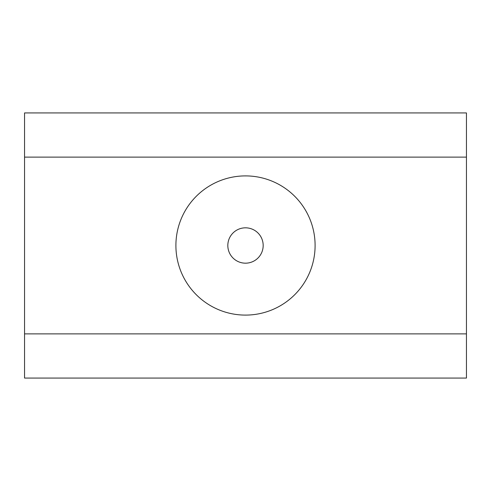<?xml version="1.0" encoding="UTF-8"?>
<svg xmlns="http://www.w3.org/2000/svg" width="491" height="491" viewBox="0 0 491 491"><rect width="100%" height="100%" fill="white"/><g stroke="black" fill="none" stroke-linecap="round" stroke-linejoin="round"><path stroke-width="0.74" d="M24.55 157.12L24.55 378.07L466.45 378.07L466.45 112.93L24.55 112.93L24.55 157.12L466.45 157.12M175.901 245.5A69.599 69.599 0 0 1 245.5 175.901A69.599 69.599 0 0 1 315.099 245.5A69.599 69.599 0 0 1 245.5 315.099A69.599 69.599 0 0 1 175.901 245.5M227.824 245.5A17.676 17.676 0 0 0 245.5 263.176A17.676 17.676 0 0 0 263.176 245.5A17.676 17.676 0 0 0 245.5 227.824A17.676 17.676 0 0 0 227.824 245.5M24.55 333.88L466.45 333.88"/></g></svg>

